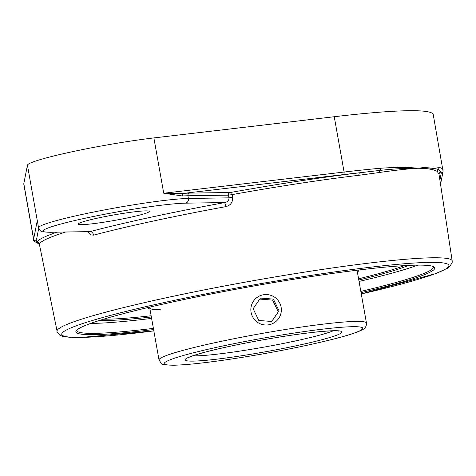 <?xml version="1.0" encoding="UTF-8"?>
<svg xmlns="http://www.w3.org/2000/svg" width="476" height="476" viewBox="0 0 476 476"><rect width="100%" height="100%" fill="white"/><g stroke="black" fill="none" stroke-linecap="round" stroke-linejoin="round"><path stroke-width="0.71" d="M150.226 307.026A105.357 8.062 169.9 0 0 149.756 308.008L159.014 359.975A105.357 8.062 169.9 0 1 261.318 333.563A105.357 8.062 169.9 0 1 366.455 323.025L357.202 271.058A105.357 8.062 169.9 0 0 356.417 270.297M149.756 308.008A105.357 8.062 169.9 0 0 160.263 309.632M357.411 272.23A106.499 8.151 169.9 0 0 358.327 270.856A106.499 8.151 169.9 0 0 357.654 270.148M149.012 307.312A106.499 8.151 169.9 0 0 148.625 308.21A106.499 8.151 169.9 0 0 149.964 309.186M274.682 297.244A15.286 15.19 -142.7 0 1 278.258 319.039A15.286 15.19 -142.7 0 1 256.891 321.865A15.286 15.19 -142.7 0 1 253.934 300.517A15.286 15.19 -142.7 0 1 274.682 297.244M271.736 321.49L258.789 320.449L253.149 308.74L260.455 298.065L273.402 299.106L279.043 310.822L271.736 321.49M271.665 321.484L278.276 311.828L272.635 300.118L259.759 299.083M279.043 310.822L278.276 311.828M273.402 299.106L272.635 300.118M99.555 320.443A166.065 12.709 169.9 0 0 106.428 320.509A166.065 12.709 169.9 0 0 151.35 316.98M358.797 280.031A166.065 12.709 169.9 0 0 408.604 265.394M151.136 315.761A164.94 12.62 -10.1 0 1 107.231 319.188A164.94 12.62 -10.1 0 1 103.584 319.2M404.392 265.62A164.94 12.62 -10.1 0 1 358.583 278.811M90.708 323.406A181.13 13.858 169.9 0 0 151.606 318.408M359.053 281.459A181.13 13.858 169.9 0 0 417.934 265.12M433.243 266.554A181.13 13.858 -10.1 0 1 433.452 267.03A181.13 13.858 -10.1 0 1 360.826 291.413M153.379 328.369A181.13 13.858 -10.1 0 1 76.803 330.558A181.13 13.858 -10.1 0 1 76.832 330.041M361.04 292.627A182.26 13.947 169.9 0 0 434.041 266.976A182.26 13.947 169.9 0 0 176.584 301.112A182.26 13.947 169.9 0 0 76.231 330.713A182.26 13.947 169.9 0 0 153.593 329.576M358.922 175.299A2.255 1.374 83.3 0 1 359.868 172.764A205.085 15.69 169.9 0 0 231.669 192.286L230.057 192.494A2.255 2.035 -90.9 0 0 228.456 195.142L232.133 194.607A202.83 15.518 -10.1 0 1 358.922 175.299L379.646 172.455C395.247 170.206 407.95 168.807 417.755 168.266A2.255 2.017 95 0 0 417.75 168.212L418.767 168.201A2.255 2.041 -97.1 0 1 418.779 168.254C428.418 168.492 434.612 169.599 437.367 171.568A2.255 2.225 127.4 0 1 438.164 169.492C434.749 168.123 428.287 167.707 418.779 168.254L417.755 168.266C407.867 168.022 395.3 168.73 380.056 170.384A2.255 1.702 -95 0 0 380.556 168.248C395.562 167.189 408.134 167.189 418.273 168.26C427.942 166.886 434.826 166.582 438.926 167.35A2.255 2.213 103.9 0 1 438.164 169.492L440.657 171.521A250.549 19.171 -10.1 0 1 441.264 173.121A2.255 2.249 -168.9 0 0 443.079 171.342L433.243 114.615A252.804 19.343 169.9 0 0 334.247 116.727L153.879 137.921A80.164 6.134 169.9 0 0 71.721 151.844A80.164 6.134 169.9 0 0 27.435 165.184L23.812 183.653A252.804 19.343 169.9 0 0 23.8 184.236L33.653 239.559A252.804 19.343 169.9 0 1 33.665 238.976A2.255 2.249 11.1 0 0 36.277 240.796L38.705 228.415M39.27 243.855L36.878 242.397A2.255 2.249 -166.9 0 1 39.484 244.17A202.83 15.518 -10.1 0 1 65.575 232.056M231.669 192.286L232.639 197.266L228.974 197.843L188.401 198.468A80.164 6.134 169.9 0 0 99.181 210.939A80.164 6.134 169.9 0 0 38.556 227.82L37.289 220.501L33.665 238.976L23.812 183.653M37.533 222.078L27.435 165.184M33.653 239.559C33.028 240.475 34.748 241.867 38.806 243.742L39.46 244.676L39.484 244.17M334.247 116.727L344.1 172.044L163.732 193.238L182.481 195.981A2.255 1.88 86.6 0 1 183.926 193.345L343.154 174.632A250.549 19.171 -10.1 0 1 359.868 172.764L380.056 170.384A2.255 1.607 -98.7 0 0 379.646 172.455M153.879 137.921L163.732 193.238L183.926 193.345A82.413 6.307 169.9 0 1 189.519 193.119A2.255 2.035 -90.9 0 0 187.919 195.767L228.456 195.142L228.974 197.843C229.057 200.36 227.653 201.937 224.761 202.562L225.749 206.655C230.604 205.436 232.901 202.306 232.639 197.266M438.86 173.675A205.085 15.69 169.9 0 0 440.657 171.521A2.255 2.249 13.1 0 0 438.854 173.222L438.872 173.157M437.367 171.568L438.824 174.067M153.831 330.897L80.7 337.478C73.465 337.609 67.955 337.3 64.171 336.544C61.63 337.038 56.097 332.046 57.102 331.278A200.652 15.351 169.9 0 1 251.947 280.947A200.652 15.351 169.9 0 1 452.188 260.902L438.854 173.228M87.608 231.717L90.714 234.87L93.605 235.144A202.568 15.5 -10.1 0 1 225.749 206.655M50.801 232.223A76.154 5.825 -10.1 0 1 85.275 218.198A76.154 5.825 -10.1 0 1 185.551 203.169L224.761 202.562A206.572 15.809 169.9 0 0 90.006 231.616L50.801 232.223A4.01 3.618 -90.9 0 1 50.158 232.294L90.006 231.616A4.01 2.916 -104.8 0 1 93.605 235.144M98.151 218.002A36.069 2.761 -10.1 0 1 149.244 211.439A36.069 2.761 -10.1 0 1 114.216 220.477A36.069 2.761 -10.1 0 1 78.225 224.089A36.069 2.761 -10.1 0 1 98.151 218.002M333.176 330.814A75.154 5.748 -10.1 0 1 268.03 346.385A75.154 5.748 -10.1 0 1 196.243 355.834A75.154 5.748 -10.1 0 1 192.935 355.798M174.299 365.163A100.847 7.717 -10.1 0 1 270.404 336.889A100.847 7.717 -10.1 0 1 345.868 335.723A100.847 7.717 -10.1 0 1 174.299 365.163M193.042 361.117A79.659 6.093 169.9 0 0 328.565 337.871A79.659 6.093 169.9 0 0 268.958 338.787A79.659 6.093 169.9 0 0 193.042 361.117M153.831 330.88A196.647 15.048 -10.1 0 1 81.342 337.407A196.647 15.048 -10.1 0 1 163.203 302.766A196.647 15.048 -10.1 0 1 421.647 262.627A196.647 15.048 -10.1 0 1 361.272 293.93M57.037 232.187A205.085 15.69 169.9 0 0 36.878 242.397A250.549 19.171 -10.1 0 1 36.277 240.796M443.096 169.932A252.804 19.343 169.9 0 0 438.926 167.35M380.556 168.248A252.804 19.343 169.9 0 0 344.1 172.044A2.255 1.38 83.3 0 1 343.154 174.632M230.057 192.494L189.519 193.119M182.481 195.981A80.164 6.134 -10.1 0 1 187.919 195.767L188.401 198.468A4.01 3.618 89.1 0 1 185.551 203.169M441.264 173.121L439.866 180.237M366.455 323.025C366.627 326.363 365.021 328.72 361.641 330.094C357.012 332.444 348.61 335.199 336.437 338.365C315.987 343.654 291.11 348.89 261.812 354.079C222.108 360.945 192.697 364.67 173.579 365.247C158.681 364.753 162.471 364.443 159.014 359.975M187.734 358.017L188.526 357.565C191.471 356.072 198.046 354.001 208.25 351.347C223.958 347.355 242.831 343.41 264.858 339.513C285.707 335.872 303.587 333.301 318.492 331.802C328.297 330.874 334.765 330.588 337.9 330.951L338.823 331.106M148.488 307.431L148.625 308.21M358.19 270.082L358.327 270.856M443.079 171.342L440.508 184.45M452.188 260.902L452.2 262.395L449.874 266.441L447.375 268.285L435.701 273.599L361.278 293.948M57.102 331.278L39.46 244.676M50.158 232.294C39.05 231.586 41.519 232.3 38.556 227.82"/></g></svg>
